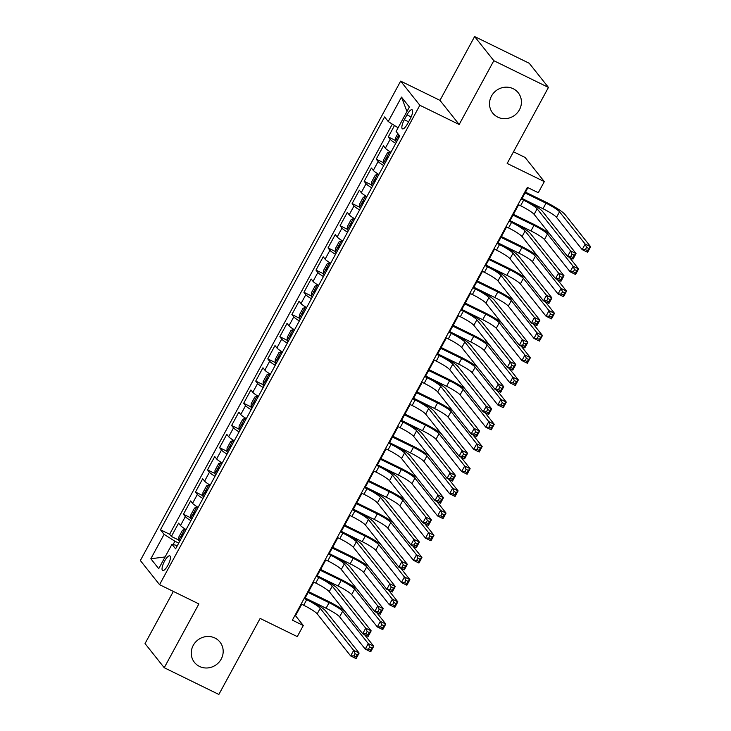 <?xml version="1.0" encoding="UTF-8"?>
<svg xmlns="http://www.w3.org/2000/svg" width="731" height="731" viewBox="0 0 731 731"><rect width="100%" height="100%" fill="white"/><g stroke="black" fill="none" stroke-linecap="round" stroke-linejoin="round"><path stroke-width="1.1" d="M214.923 638.026A16.31 15.415 -38.5 0 1 219.985 642.083A16.31 15.415 -38.5 0 1 219.273 661.902A16.31 15.415 -38.5 0 1 199.499 666.434A16.31 15.415 -38.5 0 1 194.446 662.387A16.31 15.415 -38.5 0 1 195.159 642.567A16.31 15.415 -38.5 0 1 214.923 638.026M513.18 88.716A16.31 15.415 -38.5 0 1 518.233 92.764A16.31 15.415 -38.5 0 1 517.521 112.583A16.31 15.415 -38.5 0 1 497.756 117.124A16.31 15.415 -38.5 0 1 492.703 113.067A16.31 15.415 -38.5 0 1 493.416 93.248A16.31 15.415 -38.5 0 1 513.18 88.716M167.902 565.282A8.16 2.431 -63.9 0 0 169.82 555.871A8.16 2.431 -63.9 0 0 164.576 561.106A8.16 2.431 -63.9 0 0 162.657 570.518A8.16 2.431 -63.9 0 0 167.902 565.282M173.348 591.416L145.04 643.572L164.237 667.723L218.861 694.45L260.135 618.435L297.279 636.61L303.301 625.508L295.516 615.721L301.72 604.29M400.652 81.114L140.352 560.522L159.559 584.672L419.85 105.264L400.652 81.114L439.971 100.357L459.178 124.508L493.827 60.7L474.62 36.55L439.971 100.357M474.62 36.55L529.244 63.277L548.442 87.428L507.168 163.442L544.312 181.617L525.114 157.467L513.5 151.792M493.827 60.7L548.442 87.428M394.493 125.513L388.28 136.944L395.635 140.544M390.93 152.258A10.197 1.371 -151.5 0 1 385.356 148.21L383.464 145.825L376.227 159.139L383.583 162.739M378.877 174.453A10.197 1.371 28.5 0 1 373.303 170.405L371.412 168.02L364.184 181.334L371.531 184.934M366.834 196.648A10.197 1.371 28.5 0 1 361.251 192.6L359.36 190.215L352.132 203.529L359.478 207.129M354.782 218.843A10.197 1.371 28.5 0 1 349.199 214.786L347.307 212.41L340.079 225.724L347.435 229.324M342.729 241.038A10.197 1.371 28.5 0 1 337.155 236.981L335.255 234.605L328.027 247.919L335.383 251.519M330.677 263.233A10.197 1.371 28.5 0 1 325.103 259.176L323.212 256.8L315.975 270.114L323.33 273.714M318.625 285.428A10.197 1.371 28.5 0 1 313.051 281.371L311.159 278.995L303.922 292.309L311.278 295.909M306.572 307.623A10.197 1.371 28.5 0 1 300.998 303.566L299.107 301.19L291.879 314.504L299.226 318.104M294.529 329.818A10.197 1.371 28.5 0 1 288.946 325.761L287.055 323.385L279.827 336.699L287.173 340.299M282.477 352.013A10.197 1.371 28.5 0 1 276.903 347.956L275.002 345.571L267.774 358.894L275.13 362.494M270.424 374.208A10.197 1.371 28.5 0 1 264.85 370.151L262.95 367.766L255.722 381.089L263.078 384.689M258.372 396.394A10.197 1.371 28.5 0 1 252.798 392.346L250.907 389.961L243.67 403.284L251.025 406.884M246.32 418.589A10.197 1.371 28.5 0 1 240.746 414.541L238.854 412.156L231.626 425.479L238.973 429.07M234.276 440.784A10.197 1.371 28.5 0 1 228.693 436.736L226.802 434.351L219.574 447.674L226.921 451.265M222.224 462.979A10.197 1.371 28.5 0 1 216.65 458.931L214.75 456.546L207.522 469.869L214.877 473.46M210.172 485.174A10.197 1.371 28.5 0 1 204.598 481.126L202.697 478.741L195.469 492.064L202.825 495.655M198.119 507.369A10.197 1.371 28.5 0 1 192.545 503.321L190.654 500.936L183.417 514.258L190.773 517.85M544.312 181.617L538.29 192.719L527.362 187.374L292.373 620.162L303.301 625.508M406.966 114.84L404.316 119.72A7.904 2.357 -63.9 0 0 402.452 128.839A7.904 2.357 -63.9 0 0 407.532 123.767L410.192 118.888A7.904 2.357 -63.9 0 0 412.056 109.76A7.904 2.357 -63.9 0 0 406.966 114.84L411.16 116.887M177.359 545.609L171.977 544.266L175.614 548.835L399.747 136.012L396.12 131.443L409.378 107.028L401.483 97.104L388.234 121.52L384.597 116.951L160.454 529.774L164.091 534.343L174.901 541.232L173.101 544.54M171.977 544.266L158.718 568.672L150.833 558.758L164.091 534.343M395.754 143.377A10.197 1.371 -151.5 0 1 390.171 139.329L388.28 136.944M392.319 124.124L169.629 534.26L171.365 536.444L178.72 540.045M186.067 529.564A10.197 1.371 28.5 0 1 180.493 525.516L178.602 523.131L171.365 536.444M190.892 520.691A10.197 1.371 -151.5 0 1 185.318 516.634L183.417 514.258M202.944 498.496A10.197 1.371 -151.5 0 1 197.361 494.439L195.469 492.064M214.987 476.301A10.197 1.371 -151.5 0 1 209.413 472.244L207.522 469.869M227.039 454.106A10.197 1.371 -151.5 0 1 221.466 450.049L219.574 447.674M239.092 431.911A10.197 1.371 -151.5 0 1 233.518 427.854L231.626 425.479M251.144 409.716A10.197 1.371 -151.5 0 1 245.57 405.659L243.67 403.284M263.197 387.521A10.197 1.371 -151.5 0 1 257.623 383.473L255.722 381.089M275.249 365.326A10.197 1.371 -151.5 0 1 269.666 361.278L267.774 358.894M287.292 343.131A10.197 1.371 -151.5 0 1 281.718 339.083L279.827 336.699M299.344 320.936A10.197 1.371 -151.5 0 1 293.771 316.889L291.879 314.504M311.397 298.741A10.197 1.371 -151.5 0 1 305.823 294.694L303.922 292.309M323.449 276.546A10.197 1.371 -151.5 0 1 317.875 272.499L315.975 270.114M335.502 254.351A10.197 1.371 -151.5 0 1 329.919 250.304L328.027 247.919M347.545 232.156A10.197 1.371 -151.5 0 1 341.971 228.109L340.079 225.724M359.597 209.961A10.197 1.371 -151.5 0 1 354.023 205.914L352.132 203.529M371.65 187.766A10.197 1.371 -151.5 0 1 366.076 183.719L364.184 181.334M383.702 165.571A10.197 1.371 -151.5 0 1 378.128 161.524L376.227 159.139M459.178 124.508L419.85 105.264M164.237 667.723L198.887 603.916L159.559 584.672M305.165 597.958L313.773 582.095M317.208 575.763L325.825 559.9M329.261 553.568L337.877 537.705M341.313 531.373L349.921 515.51M353.365 509.178L361.973 493.315M365.418 486.983L374.025 471.12M377.461 464.788L386.078 448.925M389.513 442.593L398.13 426.73M401.566 420.398L410.173 404.535M413.618 398.203L422.226 382.34M425.67 376.008L434.278 360.155M437.723 353.813L446.33 337.96M449.766 331.618L458.383 315.765M461.818 309.423L470.426 293.57M473.871 287.228L482.478 271.375M485.923 265.033L494.531 249.18M497.975 242.838L506.583 226.985M510.019 220.643L518.635 204.79M522.071 198.448L527.937 187.648M178.72 543.096L174.901 541.232M294.94 615.438L295.516 615.721M398.093 127.806L388.234 121.52M169.629 534.26L160.454 529.774M406.957 111.487L401.483 97.104M150.833 558.758L165.096 556.94M518.06 204.506L520.591 205.749A12.747 1.709 -151.5 0 1 534.114 214.357L567.567 256.426L570.573 250.879L576.037 253.547L542.585 211.478A19.116 2.568 28.5 0 0 522.309 198.567L521.505 198.174M521.075 198.96L523.606 200.203A12.747 1.709 -151.5 0 1 537.13 208.81L570.573 250.879L571.989 254.196L570.783 256.407L572.967 257.476L574.173 255.265L571.989 254.196M574.173 255.265L576.037 253.547L573.031 259.094L567.567 256.426L570.783 256.407M573.031 259.094L572.967 257.476M397.847 133.618L395.782 137.419L395.617 140.946A6.753 0.905 28.5 0 0 396.595 141.823M525.187 200.02L542.987 208.728A12.747 1.709 -151.5 0 1 556.51 217.335L582.168 249.618L585.184 244.072L590.648 246.74L564.981 214.466A19.116 2.568 28.5 0 0 544.705 201.546L525.498 192.152M398.998 135.071L398.559 137.346A6.753 0.905 28.5 0 0 398.888 137.602M525.068 192.938L546.002 203.181A12.747 1.709 -151.5 0 1 559.517 211.789L585.184 244.072L586.591 247.38L585.385 249.6L587.578 250.669L588.775 248.449L586.591 247.38M588.775 248.449L590.648 246.74L587.633 252.286L582.168 249.618L585.385 249.6M587.633 252.286L587.578 250.669M506.007 226.701L508.548 227.944A12.747 1.709 -151.5 0 1 522.062 236.552L555.514 278.621L558.53 273.074L563.985 275.742L530.542 233.673A19.116 2.568 28.5 0 0 510.256 220.762L509.452 220.369M509.023 221.155L511.554 222.398A12.747 1.709 -151.5 0 1 525.077 231.005L558.53 273.074L559.937 276.382L558.731 278.602L560.915 279.671L562.121 277.451L559.937 276.382M562.121 277.451L563.985 275.742L560.979 281.289L555.514 278.621L558.731 278.602M560.979 281.289L560.915 279.671M493.955 248.896L496.495 250.139A12.747 1.709 -151.5 0 1 510.01 258.747L543.462 300.816L546.477 295.269L551.942 297.937L518.489 255.868A19.116 2.568 28.5 0 0 498.204 242.957L497.4 242.564M496.97 243.35L499.501 244.593A12.747 1.709 -151.5 0 1 513.025 253.2L546.477 295.269L547.885 298.577L546.678 300.797L548.862 301.866L550.068 299.646L547.885 298.577M550.068 299.646L551.942 297.937L548.926 303.484L543.462 300.816L546.678 300.797M548.926 303.484L548.862 301.866M481.912 271.091L484.443 272.334A12.747 1.709 -151.5 0 1 497.966 280.942L531.41 323.011L534.425 317.464L539.889 320.132L506.437 278.063A19.116 2.568 28.5 0 0 486.161 265.152L485.347 264.759M484.918 265.545L487.458 266.788A12.747 1.709 -151.5 0 1 500.973 275.395L534.425 317.464L535.832 320.772L534.626 322.992L536.819 324.061L538.016 321.841L535.832 320.772M538.016 321.841L539.889 320.132L536.874 325.679L531.41 323.011L534.626 322.992M536.874 325.679L536.819 324.061M469.859 293.286L472.39 294.529A12.747 1.709 -151.5 0 1 485.914 303.137L519.366 345.206L522.373 339.659L527.837 342.327L494.384 300.258A19.116 2.568 28.5 0 0 474.108 287.347L473.295 286.954M472.866 287.74L475.406 288.973A12.747 1.709 -151.5 0 1 488.92 297.59L522.373 339.659L523.78 342.967L522.583 345.187L524.767 346.256L525.973 344.036L523.78 342.967M525.973 344.036L527.837 342.327L524.821 347.874L519.366 345.206L522.583 345.187M524.821 347.874L524.767 346.256M390.738 152.605L389.586 152.039L387.348 152.953L383.729 159.614L383.565 163.141A6.753 0.905 28.5 0 0 384.543 164.018M389.586 152.039A6.753 0.905 28.5 0 0 390.573 152.916M549.392 233.573A19.116 2.568 28.5 0 0 532.652 223.741L513.445 214.347M388.28 157.138A6.753 0.905 -151.5 0 1 387.96 156.882L386.516 159.541A6.753 0.905 28.5 0 0 386.836 159.797M513.016 215.133L533.95 225.376A12.747 1.709 -151.5 0 1 547.464 233.984L573.131 266.267L578.596 268.935L569.339 257.294M513.135 222.215L530.934 230.923A12.747 1.709 -151.5 0 1 544.458 239.53L570.125 271.813L573.131 266.267L574.539 269.575L573.342 271.795L575.525 272.864L576.732 270.644L574.539 269.575M576.732 270.644L578.596 268.935L575.58 274.481L570.125 271.813L573.342 271.795M575.58 274.481L575.525 272.864M378.695 174.8L377.543 174.234L375.295 175.148L371.677 181.809L371.512 185.336A6.753 0.905 28.5 0 0 372.499 186.213M377.543 174.234A6.753 0.905 28.5 0 0 378.521 175.111M537.34 255.768A19.116 2.568 28.5 0 0 520.6 245.936L501.393 236.542M376.227 179.333A6.753 0.905 -151.5 0 1 375.908 179.077L374.464 181.736A6.753 0.905 28.5 0 0 374.784 181.992M500.963 237.328L521.897 247.571A12.747 1.709 -151.5 0 1 535.421 256.179L561.079 288.453L566.543 291.13L557.287 279.489M501.091 244.41L518.882 253.118A12.747 1.709 -151.5 0 1 532.406 261.725L558.073 294.008L561.079 288.453L562.495 291.77L561.289 293.99L563.473 295.059L564.679 292.839L562.495 291.77M564.679 292.839L566.543 291.13L563.528 296.676L558.073 294.008L561.289 293.99M563.528 296.676L563.473 295.059M366.642 196.995L365.491 196.429L363.243 197.343L359.634 204.004L359.46 207.531A6.753 0.905 28.5 0 0 360.447 208.408M365.491 196.429A6.753 0.905 28.5 0 0 366.469 197.306M525.297 277.963A19.116 2.568 28.5 0 0 508.548 268.131L489.341 258.737M364.184 201.528A6.753 0.905 -151.5 0 1 363.855 201.272L362.412 203.931A6.753 0.905 28.5 0 0 362.731 204.187M488.911 259.523L509.845 269.766A12.747 1.709 -151.5 0 1 523.369 278.374L549.036 310.648L554.491 313.325L545.235 301.684M489.039 266.605L506.839 275.313A12.747 1.709 -151.5 0 1 520.353 283.92L546.02 316.203L549.036 310.648L550.443 313.964L549.237 316.185L551.421 317.254L552.627 315.034L550.443 313.964M552.627 315.034L554.491 313.325L551.485 318.871L546.02 316.203L549.237 316.185M551.485 318.871L551.421 317.254M354.59 219.19L353.438 218.624L351.191 219.538L347.581 226.199L347.417 229.726A6.753 0.905 28.5 0 0 348.395 230.603M353.438 218.624A6.753 0.905 28.5 0 0 354.416 219.501M513.244 300.158A19.116 2.568 28.5 0 0 496.495 290.326L477.288 280.932M352.132 223.723A6.753 0.905 -151.5 0 1 351.803 223.467L350.359 226.126A6.753 0.905 28.5 0 0 350.688 226.382M476.868 281.718L497.793 291.961A12.747 1.709 -151.5 0 1 511.316 300.569L536.983 332.843L542.448 335.52L533.182 323.879M476.987 288.8L494.786 297.508A12.747 1.709 -151.5 0 1 508.301 306.115L533.968 338.398L536.983 332.843L538.391 336.159L537.184 338.38L539.368 339.449L540.574 337.229L538.391 336.159M540.574 337.229L542.448 335.52L539.432 341.066L533.968 338.398L537.184 338.38M539.432 341.066L539.368 339.449M457.807 315.481L460.338 316.724A12.747 1.709 -151.5 0 1 473.862 325.332L507.314 367.401L510.32 361.845L515.784 364.522L482.332 322.453A19.116 2.568 28.5 0 0 462.056 309.542L461.243 309.14M460.822 309.935L463.353 311.168A12.747 1.709 -151.5 0 1 476.877 319.785L510.32 361.845L511.737 365.162L510.53 367.382L512.714 368.451L513.92 366.231L511.737 365.162M513.92 366.231L515.784 364.522L512.769 370.069L507.314 367.401L510.53 367.382M512.769 370.069L512.714 368.451M342.537 241.385L341.386 240.819L339.147 241.733L335.529 248.394L335.365 251.921A6.753 0.905 28.5 0 0 336.342 252.798M341.386 240.819A6.753 0.905 28.5 0 0 342.373 241.696M501.192 322.353A19.116 2.568 28.5 0 0 484.452 312.521L465.245 303.127M340.079 245.918A6.753 0.905 -151.5 0 1 339.76 245.662L338.307 248.321A6.753 0.905 28.5 0 0 338.636 248.577M464.815 303.913L485.75 314.156A12.747 1.709 -151.5 0 1 499.264 322.764L524.931 355.038L530.395 357.715L521.139 346.074M464.934 310.995L482.734 319.703A12.747 1.709 -151.5 0 1 496.248 328.31L521.916 360.593L524.931 355.038L526.338 358.354L525.132 360.575L527.316 361.644L528.522 359.424L526.338 358.354M528.522 359.424L530.395 357.715L527.38 363.261L521.916 360.593L525.132 360.575M527.38 363.261L527.316 361.644M445.755 337.676L448.295 338.919A12.747 1.709 -151.5 0 1 461.809 347.527L495.262 389.596L498.277 384.04L503.732 386.717L470.289 344.648A19.116 2.568 28.5 0 0 450.004 331.737L449.2 331.335M448.77 332.13L451.301 333.363A12.747 1.709 -151.5 0 1 464.825 341.98L498.277 384.04L499.684 387.357L498.478 389.577L500.662 390.646L501.868 388.426L499.684 387.357M501.868 388.426L503.732 386.717L500.726 392.264L495.262 389.596L498.478 389.577M500.726 392.264L500.662 390.646M330.485 263.58L329.334 263.014L327.095 263.928L323.477 270.589L323.312 274.116A6.753 0.905 28.5 0 0 324.29 274.993M329.334 263.014A6.753 0.905 28.5 0 0 330.321 263.891M489.14 344.548A19.116 2.568 28.5 0 0 472.4 334.716L453.193 325.322M328.027 268.113A6.753 0.905 -151.5 0 1 327.707 267.857L326.264 270.516A6.753 0.905 28.5 0 0 326.583 270.772M452.763 326.108L473.697 336.351A12.747 1.709 -151.5 0 1 487.212 344.959L512.879 377.233L518.343 379.91L509.087 368.269M452.882 333.19L470.682 341.898A12.747 1.709 -151.5 0 1 484.205 350.505L509.863 382.788L512.879 377.233L514.286 380.549L513.089 382.77L515.273 383.839L516.479 381.619L514.286 380.549M516.479 381.619L518.343 379.91L515.328 385.456L509.863 382.788L513.089 382.77M515.328 385.456L515.273 383.839M433.702 359.871L436.243 361.114A12.747 1.709 -151.5 0 1 449.757 369.722L483.209 411.791L486.225 406.235L491.689 408.912L458.236 366.843A19.116 2.568 28.5 0 0 437.951 353.932L437.147 353.53M436.718 354.325L439.249 355.558A12.747 1.709 -151.5 0 1 452.772 364.166L486.225 406.235L487.632 409.552L486.426 411.772L488.61 412.841L489.816 410.621L487.632 409.552M489.816 410.621L491.689 408.912L488.673 414.459L483.209 411.791L486.426 411.772M488.673 414.459L488.61 412.841M318.442 285.775L317.291 285.209L315.043 286.123L311.424 292.784L311.26 296.311A6.753 0.905 28.5 0 0 312.247 297.188M317.291 285.209A6.753 0.905 28.5 0 0 318.268 286.086M477.087 366.743A19.116 2.568 28.5 0 0 460.347 356.911L441.14 347.508M315.975 290.308A6.753 0.905 -151.5 0 1 315.655 290.052L314.211 292.711A6.753 0.905 28.5 0 0 314.531 292.967M440.711 348.303L461.645 358.546A12.747 1.709 -151.5 0 1 475.168 367.154L500.826 399.428L506.291 402.105L497.034 390.464M440.839 355.385L458.629 364.093A12.747 1.709 -151.5 0 1 472.153 372.7L497.82 404.974L500.826 399.428L502.243 402.744L501.037 404.965L503.22 406.034L504.427 403.814L502.243 402.744M504.427 403.814L506.291 402.105L503.275 407.651L497.82 404.974L501.037 404.965M503.275 407.651L503.22 406.034M421.659 382.066L424.19 383.309A12.747 1.709 -151.5 0 1 437.705 391.917L471.157 433.986L474.172 428.43L479.637 431.107L446.184 389.038A19.116 2.568 28.5 0 0 425.908 376.127L425.095 375.725M424.665 376.52L427.206 377.753A12.747 1.709 -151.5 0 1 440.72 386.361L474.172 428.43L475.579 431.747L474.373 433.967L476.557 435.036L477.763 432.816L475.579 431.747M477.763 432.816L479.637 431.107L476.621 436.654L471.157 433.986L474.373 433.967M476.621 436.654L476.557 435.036M306.39 307.97L305.238 307.404L302.99 308.318L299.372 314.979L299.207 318.506A6.753 0.905 28.5 0 0 300.194 319.374M305.238 307.404A6.753 0.905 28.5 0 0 306.216 308.281M465.044 388.938A19.116 2.568 28.5 0 0 448.295 379.106L429.088 369.703M303.932 312.502A6.753 0.905 -151.5 0 1 303.603 312.247L302.159 314.906A6.753 0.905 28.5 0 0 302.479 315.162M428.658 370.498L449.592 380.741A12.747 1.709 -151.5 0 1 463.116 389.349L488.783 421.623L494.238 424.3L484.982 412.659M428.786 377.58L446.577 386.288A12.747 1.709 -151.5 0 1 460.101 394.895L485.768 427.169L488.783 421.623L490.19 424.939L488.984 427.16L491.168 428.229L492.374 426.009L490.19 424.939M492.374 426.009L494.238 424.3L491.232 429.846L485.768 427.169L488.984 427.16M491.232 429.846L491.168 428.229M409.607 404.261L412.138 405.495A12.747 1.709 -151.5 0 1 425.661 414.111L459.105 456.181L462.12 450.625L467.584 453.302L434.132 411.233A19.116 2.568 28.5 0 0 413.856 398.322L413.042 397.92M412.613 398.706L415.153 399.948A12.747 1.709 -151.5 0 1 428.668 408.556L462.12 450.625L463.527 453.942L462.33 456.162L464.514 457.231L465.72 455.011L463.527 453.942M465.72 455.011L467.584 453.302L464.569 458.849L459.105 456.181L462.33 456.162M464.569 458.849L464.514 457.231M397.554 426.456L400.085 427.69A12.747 1.709 -151.5 0 1 413.609 436.306L447.061 478.376L450.068 472.82L455.532 475.497L422.079 433.428A19.116 2.568 28.5 0 0 401.803 420.517L400.99 420.115M400.57 420.901L403.101 422.143A12.747 1.709 -151.5 0 1 416.624 430.751L450.068 472.82L451.484 476.137L450.278 478.357L452.462 479.426L453.668 477.206L451.484 476.137M453.668 477.206L455.532 475.497L452.516 481.044L447.061 478.376L450.278 478.357M452.516 481.044L452.462 479.426M385.502 448.651L388.033 449.885A12.747 1.709 -151.5 0 1 401.557 458.501L435.009 500.561L438.024 495.015L443.479 497.692L410.027 455.623A19.116 2.568 28.5 0 0 389.751 442.712L388.947 442.31M388.517 443.096L391.048 444.338A12.747 1.709 -151.5 0 1 404.572 452.946L438.024 495.015L439.432 498.332L438.225 500.552L440.409 501.621L441.615 499.401L439.432 498.332M441.615 499.401L443.479 497.692L440.473 503.239L435.009 500.561L438.225 500.552M440.473 503.239L440.409 501.621M373.45 470.846L375.99 472.08A12.747 1.709 -151.5 0 1 389.504 480.696L422.957 522.756L425.972 517.21L431.427 519.887L397.984 477.818A19.116 2.568 28.5 0 0 377.699 464.907L376.894 464.505M376.465 465.291L378.996 466.533A12.747 1.709 -151.5 0 1 392.52 475.141L425.972 517.21L427.379 520.527L426.173 522.747L428.357 523.816L429.563 521.596L427.379 520.527M429.563 521.596L431.427 519.887L428.421 525.434L422.957 522.756L426.173 522.747M428.421 525.434L428.357 523.816M361.397 493.041L363.937 494.275A12.747 1.709 -151.5 0 1 377.452 502.882L410.904 544.951L413.92 539.405L419.384 542.082L385.931 500.013A19.116 2.568 28.5 0 0 365.655 487.093L364.842 486.7M364.413 487.486L366.953 488.728A12.747 1.709 -151.5 0 1 380.467 497.336L413.92 539.405L415.327 542.722L414.121 544.942L416.305 546.011L417.511 543.791L415.327 542.722M417.511 543.791L419.384 542.082L416.368 547.629L410.904 544.951L414.121 544.942M416.368 547.629L416.305 546.011M349.354 515.236L351.885 516.47A12.747 1.709 -151.5 0 1 365.409 525.077L398.852 567.146L401.867 561.6L407.331 564.277L373.879 522.208A19.116 2.568 28.5 0 0 353.603 509.288L352.79 508.895M352.36 509.681L354.9 510.923A12.747 1.709 -151.5 0 1 368.415 519.531L401.867 561.6L403.274 564.917L402.068 567.137L404.261 568.206L405.458 565.986L403.274 564.917M405.458 565.986L407.331 564.277L404.316 569.824L398.852 567.146L402.068 567.137M404.316 569.824L404.261 568.206M337.302 537.422L339.833 538.665A12.747 1.709 -151.5 0 1 353.356 547.272L386.809 589.341L389.815 583.795L395.279 586.472L361.827 544.403A19.116 2.568 28.5 0 0 341.551 531.483L340.737 531.09M340.317 531.876L342.848 533.118A12.747 1.709 -151.5 0 1 356.362 541.726L389.815 583.795L391.231 587.112L390.025 589.332L392.209 590.401L393.415 588.181L391.231 587.112M393.415 588.181L395.279 586.472L392.264 592.019L386.809 589.341L390.025 589.332M392.264 592.019L392.209 590.401M325.249 559.617L327.78 560.86A12.747 1.709 -151.5 0 1 341.304 569.467L374.756 611.536L377.763 605.99L383.227 608.658L349.774 566.598A19.116 2.568 28.5 0 0 329.498 553.678L328.694 553.285M328.265 554.071L330.796 555.313A12.747 1.709 -151.5 0 1 344.319 563.921L377.763 605.99L379.179 609.307L377.973 611.527L380.157 612.596L381.363 610.376L379.179 609.307M381.363 610.376L383.227 608.658L380.221 614.214L374.756 611.536L377.973 611.527M380.221 614.214L380.157 612.596M313.197 581.812L315.737 583.055A12.747 1.709 -151.5 0 1 329.252 591.662L362.704 633.731L365.719 628.185L371.174 630.853L337.731 588.793A19.116 2.568 28.5 0 0 317.446 575.873L316.642 575.48M316.212 576.266L318.743 577.508A12.747 1.709 -151.5 0 1 332.267 586.116L365.719 628.185L367.126 631.502L365.92 633.722L368.104 634.791L369.31 632.571L367.126 631.502M369.31 632.571L371.174 630.853L368.168 636.409L362.704 633.731L365.92 633.722M368.168 636.409L368.104 634.791M294.337 330.165L293.186 329.599L290.938 330.513L287.329 337.174L287.164 340.701A6.753 0.905 28.5 0 0 288.142 341.569M293.186 329.599A6.753 0.905 28.5 0 0 294.164 330.476M452.992 411.133A19.116 2.568 28.5 0 0 436.243 401.301L417.035 391.898M291.879 334.688A6.753 0.905 -151.5 0 1 291.55 334.442L290.106 337.101A6.753 0.905 28.5 0 0 290.435 337.356M416.615 392.693L437.54 402.936A12.747 1.709 -151.5 0 1 451.064 411.544L476.731 443.818L482.186 446.495L472.93 434.854M416.734 399.775L434.534 408.483A12.747 1.709 -151.5 0 1 448.048 417.09L473.715 449.364L476.731 443.818L478.138 447.134L476.932 449.355L479.116 450.424L480.322 448.204L478.138 447.134M480.322 448.204L482.186 446.495L479.18 452.041L473.715 449.364L476.932 449.355M479.18 452.041L479.116 450.424M282.285 352.36L281.133 351.794L278.895 352.707L275.276 359.369L275.112 362.887A6.753 0.905 28.5 0 0 276.09 363.764M281.133 351.794A6.753 0.905 28.5 0 0 282.12 352.671M440.939 433.328A19.116 2.568 28.5 0 0 424.199 423.496L404.992 414.093M279.827 356.883A6.753 0.905 -151.5 0 1 279.507 356.627L278.054 359.296A6.753 0.905 28.5 0 0 278.383 359.551M404.563 414.888L425.497 425.131A12.747 1.709 -151.5 0 1 439.011 433.739L464.678 466.012L470.143 468.69L460.886 457.049M404.682 421.97L422.481 430.678A12.747 1.709 -151.5 0 1 435.996 439.285L461.663 471.559L464.678 466.012L466.086 469.329L464.879 471.55L467.063 472.619L468.269 470.398L466.086 469.329M468.269 470.398L470.143 468.69L467.127 474.236L461.663 471.559L464.879 471.55M467.127 474.236L467.063 472.619M270.232 374.555L269.081 373.989L266.842 374.902L263.224 381.564L263.059 385.082A6.753 0.905 28.5 0 0 264.037 385.959M269.081 373.989A6.753 0.905 28.5 0 0 270.068 374.866M428.887 455.523A19.116 2.568 28.5 0 0 412.147 445.691L392.94 436.288M267.774 379.078A6.753 0.905 -151.5 0 1 267.455 378.822L266.011 381.491A6.753 0.905 28.5 0 0 266.331 381.746M392.51 437.083L413.444 447.317A12.747 1.709 -151.5 0 1 426.959 455.934L452.626 488.207L458.09 490.885L448.834 479.234M392.629 444.165L410.429 452.873A12.747 1.709 -151.5 0 1 423.953 461.48L449.611 493.754L452.626 488.207L454.033 491.524L452.827 493.745L455.02 494.814L456.217 492.593L454.033 491.524M456.217 492.593L458.09 490.885L455.075 496.431L449.611 493.754L452.827 493.745M455.075 496.431L455.02 494.814M258.189 396.75L257.029 396.184L254.79 397.097L251.172 403.759L251.007 407.277A6.753 0.905 28.5 0 0 251.994 408.154M257.029 396.184A6.753 0.905 28.5 0 0 258.016 397.061M416.834 477.718A19.116 2.568 28.5 0 0 400.095 467.886L380.888 458.483M255.722 401.273A6.753 0.905 -151.5 0 1 255.402 401.017L253.959 403.686A6.753 0.905 28.5 0 0 254.278 403.941M380.458 459.269L401.392 469.512A12.747 1.709 -151.5 0 1 414.906 478.129L440.574 510.402L446.038 513.08L436.782 501.429M380.577 466.36L398.377 475.068A12.747 1.709 -151.5 0 1 411.9 483.675L437.567 515.949L440.574 510.402L441.99 513.719L440.784 515.94L442.968 517.009L444.174 514.788L441.99 513.719M444.174 514.788L446.038 513.08L443.023 518.626L437.567 515.949L440.784 515.94M443.023 518.626L442.968 517.009M246.137 418.945L244.986 418.379L242.738 419.292L239.119 425.954L238.955 429.472A6.753 0.905 28.5 0 0 239.942 430.349M244.986 418.379A6.753 0.905 28.5 0 0 245.963 419.256M404.791 499.913A19.116 2.568 28.5 0 0 388.042 490.081L368.835 480.678M243.679 423.468A6.753 0.905 -151.5 0 1 243.35 423.212L241.906 425.881A6.753 0.905 28.5 0 0 242.226 426.136M368.406 481.464L389.34 491.707A12.747 1.709 -151.5 0 1 402.863 500.324L428.521 532.597L433.986 535.266L424.729 523.624M368.534 488.555L386.324 497.263A12.747 1.709 -151.5 0 1 399.848 505.87L425.515 538.144L428.521 532.597L429.938 535.914L428.731 538.135L430.915 539.204L432.122 536.983L429.938 535.914M432.122 536.983L433.986 535.266L430.979 540.821L425.515 538.144L428.731 538.135M430.979 540.821L430.915 539.204M234.084 441.14L232.933 440.574L230.685 441.487L227.076 448.14L226.902 451.667A6.753 0.905 28.5 0 0 227.889 452.544M232.933 440.574A6.753 0.905 28.5 0 0 233.911 441.451M392.739 522.108A19.116 2.568 28.5 0 0 375.99 512.276L356.783 502.873M231.626 445.663A6.753 0.905 -151.5 0 1 231.298 445.407L229.854 448.076A6.753 0.905 28.5 0 0 230.174 448.331M356.353 503.659L377.287 513.902A12.747 1.709 -151.5 0 1 390.811 522.519L416.478 554.792L421.933 557.461L412.677 545.819M356.481 510.75L374.281 519.458A12.747 1.709 -151.5 0 1 387.795 528.065L413.463 560.339L416.478 554.792L417.885 558.109L416.679 560.33L418.863 561.399L420.069 559.178L417.885 558.109M420.069 559.178L421.933 557.461L418.927 563.016L413.463 560.339L416.679 560.33M418.927 563.016L418.863 561.399M222.032 463.326L220.881 462.769L218.633 463.682L215.024 470.335L214.859 473.862A6.753 0.905 28.5 0 0 215.837 474.739M220.881 462.769A6.753 0.905 28.5 0 0 221.858 463.646M380.687 544.303A19.116 2.568 28.5 0 0 363.937 534.471L344.73 525.068M219.574 467.858A6.753 0.905 -151.5 0 1 219.254 467.602L217.801 470.271A6.753 0.905 28.5 0 0 218.13 470.526M344.31 525.854L365.235 536.097A12.747 1.709 -151.5 0 1 378.759 544.705L404.426 576.987L409.89 579.656L400.625 568.014M344.429 532.936L362.229 541.653A12.747 1.709 -151.5 0 1 375.743 550.26L401.41 582.534L404.426 576.987L405.833 580.304L404.627 582.525L406.811 583.594L408.017 581.373L405.833 580.304M408.017 581.373L409.89 579.656L406.875 585.211L401.41 582.534L404.627 582.525M406.875 585.211L406.811 583.594M209.98 485.521L208.828 484.964L206.59 485.877L202.971 492.53L202.807 496.057A6.753 0.905 28.5 0 0 203.785 496.934M208.828 484.964A6.753 0.905 28.5 0 0 209.815 485.841M368.634 566.498A19.116 2.568 28.5 0 0 351.894 556.666L332.687 547.263M207.522 490.053A6.753 0.905 -151.5 0 1 207.202 489.797L205.749 492.466A6.753 0.905 28.5 0 0 206.078 492.721M332.258 548.049L353.192 558.292A12.747 1.709 -151.5 0 1 366.706 566.9L392.373 599.182L397.838 601.851L388.581 590.209M332.377 555.131L350.176 563.839A12.747 1.709 -151.5 0 1 363.691 572.455L389.358 604.729L392.373 599.182L393.781 602.499L392.574 604.72L394.758 605.789L395.964 603.568L393.781 602.499M395.964 603.568L397.838 601.851L394.822 607.406L389.358 604.729L392.574 604.72M394.822 607.406L394.758 605.789M197.927 507.716L196.776 507.159L194.537 508.072L190.919 514.725L190.754 518.252A6.753 0.905 28.5 0 0 191.732 519.129M196.776 507.159A6.753 0.905 28.5 0 0 197.763 508.036M356.582 588.683A19.116 2.568 28.5 0 0 339.842 578.861L320.635 569.458M195.469 512.248A6.753 0.905 -151.5 0 1 195.15 511.992L193.706 514.661A6.753 0.905 28.5 0 0 194.026 514.916M320.205 570.244L341.139 580.487A12.747 1.709 -151.5 0 1 354.654 589.095L380.321 621.377L385.785 624.046L376.529 612.404M320.324 577.326L338.124 586.034A12.747 1.709 -151.5 0 1 351.648 594.65L377.306 626.924L380.321 621.377L381.728 624.694L380.531 626.906L382.715 627.975L383.921 625.763L381.728 624.694M383.921 625.763L385.785 624.046L382.77 629.601L377.306 626.924L380.531 626.906M382.77 629.601L382.715 627.975M301.145 604.007L303.685 605.25A12.747 1.709 -151.5 0 1 317.199 613.857L350.652 655.926L353.667 650.38L359.131 653.048L325.679 610.979A19.116 2.568 28.5 0 0 305.394 598.068L304.589 597.675M304.16 598.461L306.691 599.703A12.747 1.709 -151.5 0 1 320.215 608.311L353.667 650.38L355.074 653.697L353.868 655.917L356.052 656.986L357.258 654.766L355.074 653.697M357.258 654.766L359.131 653.048L356.116 658.604L350.652 655.926L353.868 655.917M356.116 658.604L356.052 656.986M185.884 529.911L184.733 529.354L182.485 530.267L178.867 536.919L178.702 540.447A6.753 0.905 28.5 0 0 179.689 541.324M184.733 529.354A6.753 0.905 28.5 0 0 185.711 530.231M344.529 610.878A19.116 2.568 28.5 0 0 327.79 601.056L308.583 591.653M183.417 534.443A6.753 0.905 -151.5 0 1 183.097 534.187L181.654 536.856A6.753 0.905 28.5 0 0 181.973 537.111M308.153 592.439L329.087 602.682A12.747 1.709 -151.5 0 1 342.611 611.29L368.269 643.572L373.733 646.241L364.477 634.599M308.281 599.521L326.072 608.229A12.747 1.709 -151.5 0 1 339.595 616.845L365.262 649.119L368.269 643.572L369.685 646.889L368.479 649.101L370.663 650.17L371.869 647.958L369.685 646.889M371.869 647.958L373.733 646.241L370.718 651.787L365.262 649.119L368.479 649.101M370.718 651.787L370.663 650.17M385.356 148.21L390.171 139.329M180.493 525.516L185.318 516.634M192.545 503.321L197.361 494.439M204.598 481.126L209.413 472.244M216.65 458.931L221.466 450.049M228.693 436.736L233.518 427.854M240.746 414.541L245.57 405.659M252.798 392.346L257.623 383.473M264.85 370.151L269.666 361.278M276.903 347.956L281.718 339.083M288.946 325.761L293.771 316.889M300.998 303.566L305.823 294.694M313.051 281.371L317.875 272.499M325.103 259.176L329.919 250.304M337.155 236.981L341.971 228.109M349.199 214.786L354.023 205.914M361.251 192.6L366.076 183.719M373.303 170.405L378.128 161.524M408.592 121.812L404.316 119.72M523.606 200.203L520.591 205.749M537.13 208.81L534.114 214.357M398.861 134.888L395.617 140.855M546.002 203.181L542.987 208.728M559.517 211.789L556.51 217.335M511.554 222.398L508.548 227.944M525.077 231.005L522.062 236.552M499.501 244.593L496.495 250.139M513.025 253.2L510.01 258.747M487.458 266.788L484.443 272.334M500.973 275.395L497.966 280.942M475.406 288.973L472.39 294.529M488.92 297.59L485.914 303.137M389.532 152.066L383.565 163.05M533.95 225.376L530.934 230.923M547.464 233.984L544.458 239.53M377.479 174.261L371.522 185.245M521.897 247.571L518.882 253.118M535.421 256.179L532.406 261.725M365.436 196.456L359.469 207.44M509.845 269.766L506.839 275.313M523.369 278.374L520.353 283.92M353.384 218.651L347.417 229.635M497.793 291.961L494.786 297.508M511.316 300.569L508.301 306.115M463.353 311.168L460.338 316.724M476.877 319.785L473.862 325.332M341.331 240.846L335.365 251.829M485.75 314.156L482.734 319.703M499.264 322.764L496.248 328.31M451.301 333.363L448.295 338.919M464.825 341.98L461.809 347.527M329.279 263.041L323.312 274.024M473.697 336.351L470.682 341.898M487.212 344.959L484.205 350.505M439.249 355.558L436.243 361.114M452.772 364.166L449.757 369.722M317.227 285.236L311.26 296.219M461.645 358.546L458.629 364.093M475.168 367.154L472.153 372.7M427.206 377.753L424.19 383.309M440.72 386.361L437.705 391.917M305.174 307.431L299.217 318.414M449.592 380.741L446.577 386.288M463.116 389.349L460.101 394.895M415.153 399.948L412.138 405.495M428.668 408.556L425.661 414.111M403.101 422.143L400.085 427.69M416.624 430.751L413.609 436.306M391.048 444.338L388.033 449.885M404.572 452.946L401.557 458.501M378.996 466.533L375.99 472.08M392.52 475.141L389.504 480.696M366.953 488.728L363.937 494.275M380.467 497.336L377.452 502.882M354.9 510.923L351.885 516.47M368.415 519.531L365.409 525.077M342.848 533.118L339.833 538.665M356.362 541.726L353.356 547.272M330.796 555.313L327.78 560.86M344.319 563.921L341.304 569.467M318.743 577.508L315.737 583.055M332.267 586.116L329.252 591.662M293.131 329.626L287.164 340.609M437.54 402.936L434.534 408.483M451.064 411.544L448.048 417.09M281.079 351.812L275.112 362.804M425.497 425.131L422.481 430.678M439.011 433.739L435.996 439.285M269.026 374.007L263.059 384.999M413.444 447.317L410.429 452.873M426.959 455.934L423.953 461.48M256.974 396.202L251.007 407.194M401.392 469.512L398.377 475.068M414.906 478.129L411.9 483.675M244.922 418.397L238.964 429.389M389.34 491.707L386.324 497.263M402.863 500.324L399.848 505.87M232.878 440.592L226.912 451.584M377.287 513.902L374.281 519.458M390.811 522.519L387.795 528.065M220.826 462.787L214.859 473.779M365.235 536.097L362.229 541.653M378.759 544.705L375.743 550.26M208.774 484.982L202.807 495.974M353.192 558.292L350.176 563.839M366.706 566.9L363.691 572.455M196.721 507.177L190.754 518.16M341.139 580.487L338.124 586.034M354.654 589.095L351.648 594.65M306.691 599.703L303.685 605.25M320.215 608.311L317.199 613.857M184.669 529.372L178.711 540.355M329.087 602.682L326.072 608.229M342.611 611.29L339.595 616.845"/></g></svg>
